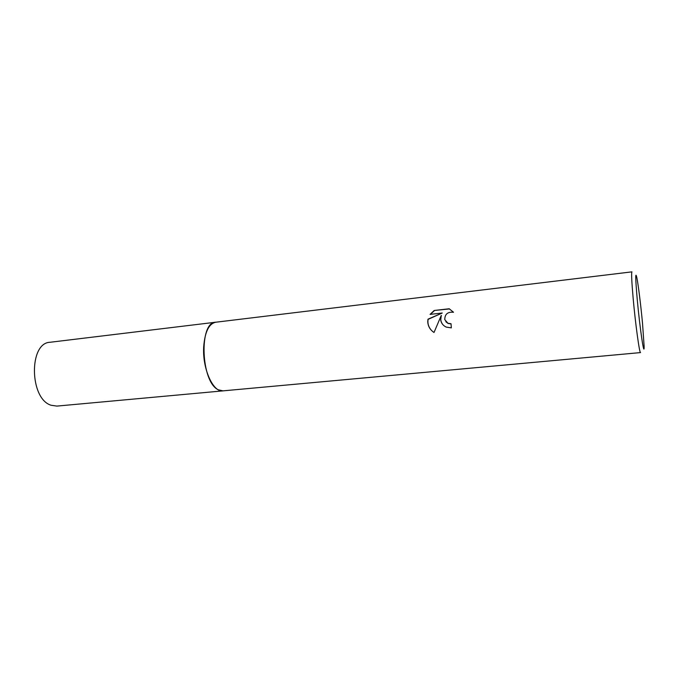 <?xml version="1.0" encoding="UTF-8"?>
<svg xmlns="http://www.w3.org/2000/svg" width="678" height="678" viewBox="0 0 678 678"><rect width="100%" height="100%" fill="white"/><g stroke="black" fill="none" stroke-linecap="round" stroke-linejoin="round"><path stroke-width="1.02" d="M215.672 322.228L631.955 271.853C631.277 272.734 631.693 281.675 633.184 298.684C635.464 324.186 639.557 353.84 640.54 352.585L222.977 390.867L218.341 389.799C200.9 382.282 198.722 321.94 215.672 322.219L50.07 342.271C28.747 342.712 29.391 398.757 51.053 405.241L56.859 406.097L222.969 390.875C213.104 392.723 202.188 368.4 203.722 346.483C204.942 331.822 208.926 323.737 215.672 322.228L215.935 322.194M223.155 390.85C213.248 392.994 202.171 368.561 203.714 346.483C204.968 331.661 209.01 323.567 215.858 322.203M440.708 320.109L441.259 315.44L434.022 332.474C430.055 329.805 427.962 326.16 427.742 321.55L427.979 319.177L442.242 313.007L430.072 314.389L434.2 310.49L449.243 308.761L453.497 312.287C447.717 311.685 444.81 314.143 444.776 319.652L447.912 323.262L451.031 323.728L451.328 327.872L446.209 327.093C443.183 325.66 441.353 323.33 440.708 320.109M637.244 299.464C635.405 278.209 635.269 270.946 636.845 277.658C638.286 284.684 640.896 305.778 642.524 323.372L644.1 345.882C644.464 359.137 639.913 328.898 637.244 299.464M451.04 323.914L448.056 323.44L445.836 321.703M453.319 312.041L449.387 308.948L434.2 310.49M442.692 324.44C440.649 321.669 440.217 318.728 441.403 315.617L441.259 315.44M434.352 310.677L430.386 314.355M442.242 313.007L428.123 319.346C427.428 323.118 428.377 326.626 430.979 329.855"/></g></svg>

